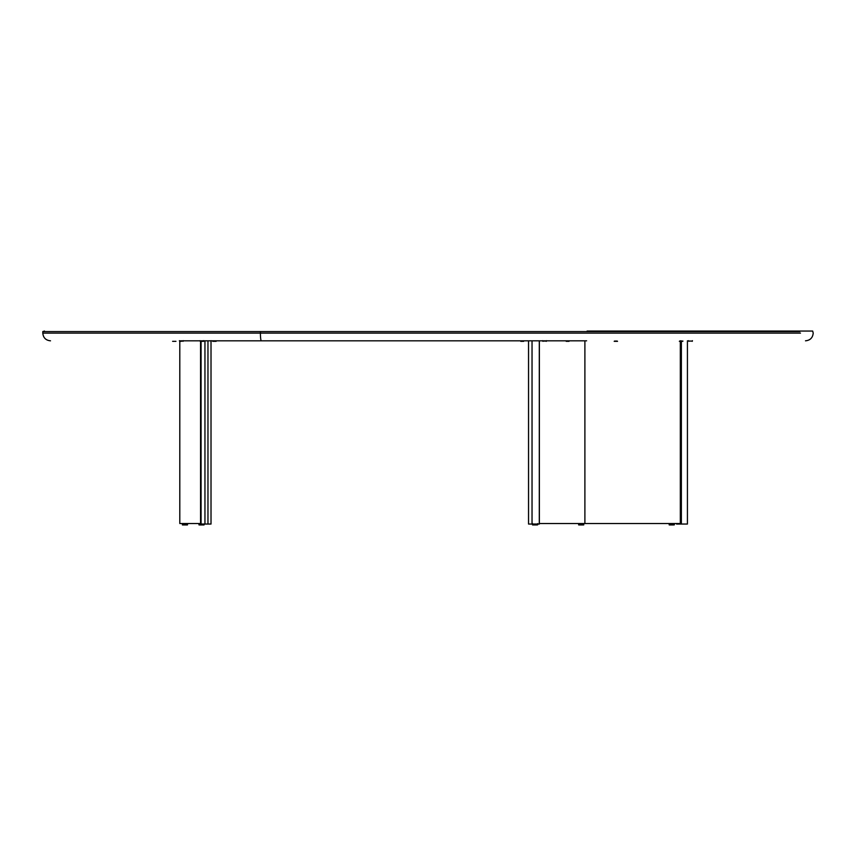 <?xml version="1.0" encoding="UTF-8"?>
<svg xmlns="http://www.w3.org/2000/svg" width="856" height="856" viewBox="0 0 856 856"><rect width="100%" height="100%" fill="white"/><g stroke="black" fill="none" stroke-linecap="round" stroke-linejoin="round"><path stroke-width="1.28" d="M289.21 340.816L234.03 340.816M528.537 340.816L528.537 524.043L532.036 524.043L528.537 524.043L528.537 340.816L215.241 340.816M179.418 340.816L261.348 340.816A7.704 0.942 -90 0 1 260.406 333.112L42.8 333.112C43.26 337.788 45.828 340.356 50.504 340.816M218.376 331.572L42.8 331.572L260.406 331.572L260.406 333.112L800.467 333.112L260.406 333.112A7.704 0.942 90 0 0 261.348 340.816L586.617 340.816M260.406 331.572L260.406 333.112L42.8 333.112L42.8 331.572L799.857 331.572L232.34 331.572M587.088 331.058L812.387 331.058M793.116 331.058L787.327 331.058M44.469 331.058L42.8 331.572M207.965 524.043L211.015 524.043L204.948 524.043L207.965 524.043L207.965 340.816L207.965 524.043M200.561 524.043L204.948 524.043L204.948 340.816L204.948 524.043L201.074 524.043L201.074 341.33L200.561 524.043L200.561 341.33L203.642 341.33L200.593 341.33M179.803 523.53L200.561 523.53L179.803 523.53L179.803 341.33L179.803 523.53M203.899 340.688L200.047 341.073L203.642 341.33M204.103 524.867L199.041 524.942L198.966 523.605L198.966 524.867L204.103 524.867L204.103 524.043L204.103 524.867M199.041 524.942L204.028 524.942L199.041 524.942M200.561 523.605L198.966 523.605M187.432 524.942L182.456 524.942L187.432 524.942M182.371 524.867L182.371 523.605L182.371 524.867L187.507 524.867L187.507 523.605L187.507 524.867M187.507 523.605L182.371 523.605M216.119 341.33L212.78 341.33M175.951 341.33L172.612 341.33M181.344 341.073L183.27 341.073L181.344 341.073M179.674 341.33L181.344 341.33L179.418 340.688M532.036 524.043L539.366 524.043L539.301 340.816L539.301 524.043L532.036 524.043L532.036 340.816L532.036 524.043M539.366 340.816L539.366 524.043M539.109 523.53L680.317 523.53L584.894 523.53L584.894 340.816L584.894 523.53L539.366 523.53M680.317 341.33L680.317 523.53M677.139 523.53L676.55 523.53M679.354 341.33L682.949 341.073L679.685 341.073L681.376 341.33L681.365 524.043L687.422 524.043L676.55 524.043M677.139 524.043L677.706 523.53M687.422 524.043L687.422 340.816L687.422 524.043M682.692 341.33L681.376 341.33L681.365 524.043L680.338 524.043L680.338 341.33L680.338 524.043L677.706 524.043M520.758 341.33L523.626 341.33M521.09 341.073L523.765 341.073M673.533 524.942L669.253 524.942L673.533 524.942M673.586 524.867L674.314 524.867L674.314 523.605L673.586 523.605L673.586 524.867L673.586 523.605L669.178 523.605L669.178 524.867L673.586 524.867M583.043 524.867L578.624 524.867L583.76 524.867L583.043 524.867L583.043 523.605L583.043 524.867M578.71 524.942L582.99 524.942L578.71 524.942L578.624 523.605L583.043 523.605L578.71 523.53M583.685 524.942L583.76 523.605L583.043 523.605L583.685 523.53M536.883 524.942L532.593 524.942L536.883 524.942M532.518 523.605L532.518 524.867L536.937 524.867L536.937 524.043L536.937 524.867L537.654 524.867L537.654 523.605M679.685 341.073L680.285 340.816M680.477 340.816L682.36 341.073M543.271 341.073L546.535 341.073L543.271 341.073M542.939 341.33L542.683 340.688M617.529 341.33L614.191 341.33M614.522 341.073L617.197 341.073M566.201 341.33L569.026 341.33L566.201 341.33M566.619 341.33L568.106 341.33L566.619 341.33M689.155 341.073L692.418 341.073L689.155 341.073M688.823 341.33L688.566 340.688M812.686 331.058L813.2 333.112C812.74 337.788 810.172 340.356 805.496 340.816M211.015 340.688L211.015 524.043M200.047 340.688L200.304 341.33M183.013 341.33L183.27 340.688M546.278 341.33L546.535 340.688M692.162 341.33L692.418 340.688"/></g></svg>
